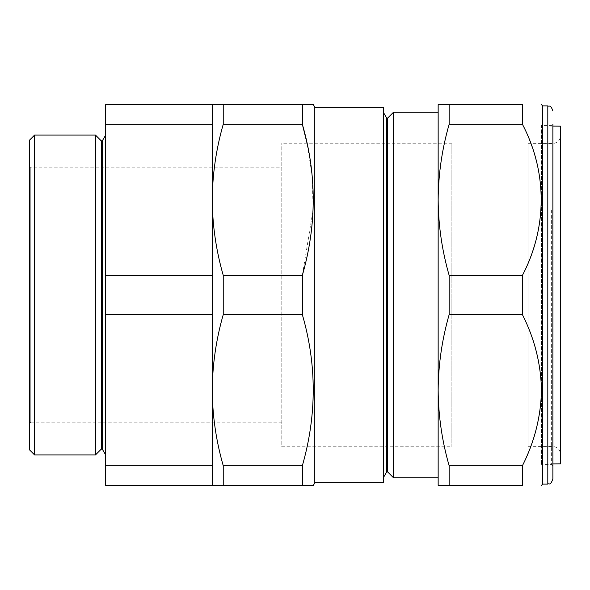 <?xml version="1.0" encoding="UTF-8"?>
<svg xmlns="http://www.w3.org/2000/svg" width="590" height="590" viewBox="0 0 590 590"><rect width="100%" height="100%" fill="white"/><g stroke="black" fill="none" stroke-linecap="round" stroke-linejoin="round"><path stroke-width="0.44" stroke-dasharray="2.95 2.21" d="M528.013 443.068L528.013 143.975L528.013 443.068M451.866 443.068L451.866 143.975L451.866 443.068M383.33 112.248L383.33 477.752L383.33 112.248M449.145 465.731C441.999 440.819 438.333 415.633 438.156 390.182L438.156 199.818C438.333 174.419 441.991 149.233 449.145 124.269L522.423 124.269C534.584 148.341 540.934 173.519 541.465 199.818C540.956 225.992 534.614 251.178 522.423 275.368L522.423 314.632C547.343 362.172 547.52 417.926 522.423 465.731L522.423 485.371L449.145 485.371L449.145 465.731L522.423 465.731M451.866 446.785L451.866 143.215L451.866 446.785L281.799 446.785L281.799 143.215L281.799 446.785M451.866 143.215L281.799 143.215M560.5 443.496L560.5 135.87L560.5 443.496M560.5 126.164L560.5 463.836M541.465 452.707L541.465 125.995L541.465 452.707M528.013 153.813L528.013 446.298L528.013 153.813M552.882 380.41L552.882 124.173L552.882 380.41M551.613 210.224L551.613 464.551L551.613 210.224M552.882 479.021L552.882 124.173L551.613 125.449L541.465 125.449L541.465 464.551L541.465 125.449M542.734 105.898L542.734 484.102M105.647 454.912L105.647 135.088L105.647 454.912M281.799 167.833L281.799 422.167L281.799 167.833L30.768 167.833L30.768 422.167L29.5 423.436L29.5 166.564L29.5 423.436M281.799 422.167L30.768 422.167L30.768 167.833L29.5 166.564M212.253 104.629L212.253 199.818L212.253 104.629L105.647 104.629L105.647 485.371L212.253 485.371L212.253 104.629L223.241 104.629L223.241 124.269C216.095 149.181 212.43 174.367 212.253 199.818L212.253 390.182L212.253 199.818C212.444 225.321 216.11 250.507 223.241 275.368L223.241 314.632C216.095 339.552 212.43 364.731 212.253 390.182C212.444 415.692 216.11 440.87 223.241 465.731L223.241 485.371L212.253 485.371L212.253 390.182L212.253 465.731L105.647 465.731M212.253 485.371L212.253 465.731M95.492 135.088L95.492 454.912M34.574 454.912L34.574 135.088M212.253 314.632L105.647 314.632M212.253 275.368L105.647 275.368M212.253 124.269L105.647 124.269M29.5 140.169L29.5 449.831M102.306 140.885L102.306 449.115M101.288 140.885L101.288 449.115M449.145 124.269L449.145 104.629L522.423 104.629L522.423 124.269M449.145 104.629L438.156 104.629L438.156 390.182C438.348 364.679 442.013 339.493 449.145 314.632L522.423 314.632M449.145 314.632L449.145 275.368L522.423 275.368M449.145 275.368C442.021 250.558 438.355 225.373 438.156 199.818M438.156 390.182L438.156 485.371L449.145 485.371M438.156 112.248L438.156 477.752M313.334 485.371L223.241 485.371M302.346 485.371L302.346 465.731L223.241 465.731M302.346 465.731C316.86 415.648 316.86 365.284 302.346 314.632L223.241 314.632M302.346 314.632L302.346 275.368L223.241 275.368M223.241 104.629L302.346 104.629L302.346 124.269L223.241 124.269M302.346 275.368L313.135 209.693L312.228 176.381L307.036 143.215M302.346 104.629L313.334 104.629M314.802 107.174L314.802 482.827M393.486 477.752L393.486 112.248M383.33 107.174L383.33 482.827M387.689 471.963L387.689 118.037M386.679 471.963L386.679 118.037M552.955 436.386L552.955 143.488L552.955 436.386M547.808 105.898L547.808 484.102M451.866 143.975L528.013 143.975M528.013 143.702L552.955 143.488C557.543 143.001 560.058 140.464 560.5 135.87M552.882 126.098L541.465 125.995M528.013 446.298L552.955 446.512C557.543 446.999 560.058 449.536 560.5 454.13M552.882 465.827L551.613 464.551L541.465 464.551M552.882 463.902L541.465 464.005M451.866 446.025L528.013 446.025"/><path stroke-width="0.89" d="M383.33 112.248L386.679 118.037L386.679 471.963L383.33 477.752M386.679 471.963L387.689 471.963L393.486 477.752L393.486 112.248L387.689 118.037L387.689 471.963M386.679 118.037L387.689 118.037M314.802 482.827L383.33 482.827L383.33 107.174L314.802 107.174L313.334 104.629L302.346 104.629L302.346 124.269C316.86 174.352 316.86 224.716 302.346 275.368L302.346 314.632C316.86 364.723 316.86 415.087 302.346 465.731L302.346 485.371L313.334 485.371L314.802 482.827L314.802 107.174M393.486 477.752L438.156 477.752L438.156 390.182C438.355 415.744 442.021 440.922 449.145 465.731L522.423 465.731C534.614 441.549 540.956 416.363 541.465 390.182C540.934 363.89 534.584 338.704 522.423 314.632L522.423 275.368C547.343 227.829 547.52 172.073 522.423 124.269L522.423 104.629C547.432 104.629 547.432 104.629 522.423 104.629C547.432 104.629 547.432 104.629 522.423 104.629L449.145 104.629L449.145 124.269L522.423 124.269M449.145 124.269C441.999 149.181 438.333 174.367 438.156 199.818L438.156 112.248L393.486 112.248M552.882 463.902L560.5 463.836L560.5 126.164L552.882 126.098M552.882 124.173L552.882 479.021C550.005 486.477 549.356 482.893 547.808 484.102L547.808 105.898L542.734 105.898L541.465 104.629M547.808 484.102L542.734 484.102L542.734 105.898M449.145 465.731L449.145 485.371L522.423 485.371C547.432 485.371 547.432 485.371 522.423 485.371C547.432 485.371 547.432 485.371 522.423 485.371L522.423 465.731M101.288 140.885L102.306 140.885L102.306 449.115L101.288 449.115L101.288 140.885L95.492 135.088L34.574 135.088L34.574 454.912L29.5 449.831L29.5 140.169L34.574 135.088M101.288 449.115L95.492 454.912L95.492 135.088M102.306 449.115L105.647 454.912M102.306 140.885L105.647 135.088M95.492 454.912L34.574 454.912M212.253 104.629L212.253 314.632L105.647 314.632L105.647 104.629L302.346 104.629M212.253 314.632L212.253 485.371L105.647 485.371L105.647 314.632M212.253 275.368L105.647 275.368M212.253 465.731L105.647 465.731M212.253 124.269L105.647 124.269M449.145 104.629L438.156 104.629L438.156 199.818C438.348 225.321 442.013 250.507 449.145 275.368L522.423 275.368M449.145 275.368L449.145 314.632L522.423 314.632M449.145 485.371L438.156 485.371L438.156 390.182C438.333 364.782 441.991 339.604 449.145 314.632M438.156 199.818L438.156 390.182M302.346 314.632L223.241 314.632L223.241 275.368C216.095 250.448 212.43 225.269 212.253 199.818C212.444 174.308 216.11 149.13 223.241 124.269L223.241 104.629M302.346 275.368L223.241 275.368M302.346 465.731L223.241 465.731C216.095 440.819 212.43 415.633 212.253 390.182C212.444 364.679 216.11 339.493 223.241 314.632M302.346 485.371L223.241 485.371L223.241 465.731M212.253 485.371L223.241 485.371M307.036 143.215L302.346 124.269L223.241 124.269M542.734 484.102L541.465 485.371M547.808 105.898C549.312 106.879 550.47 104.039 552.882 110.979"/></g></svg>
